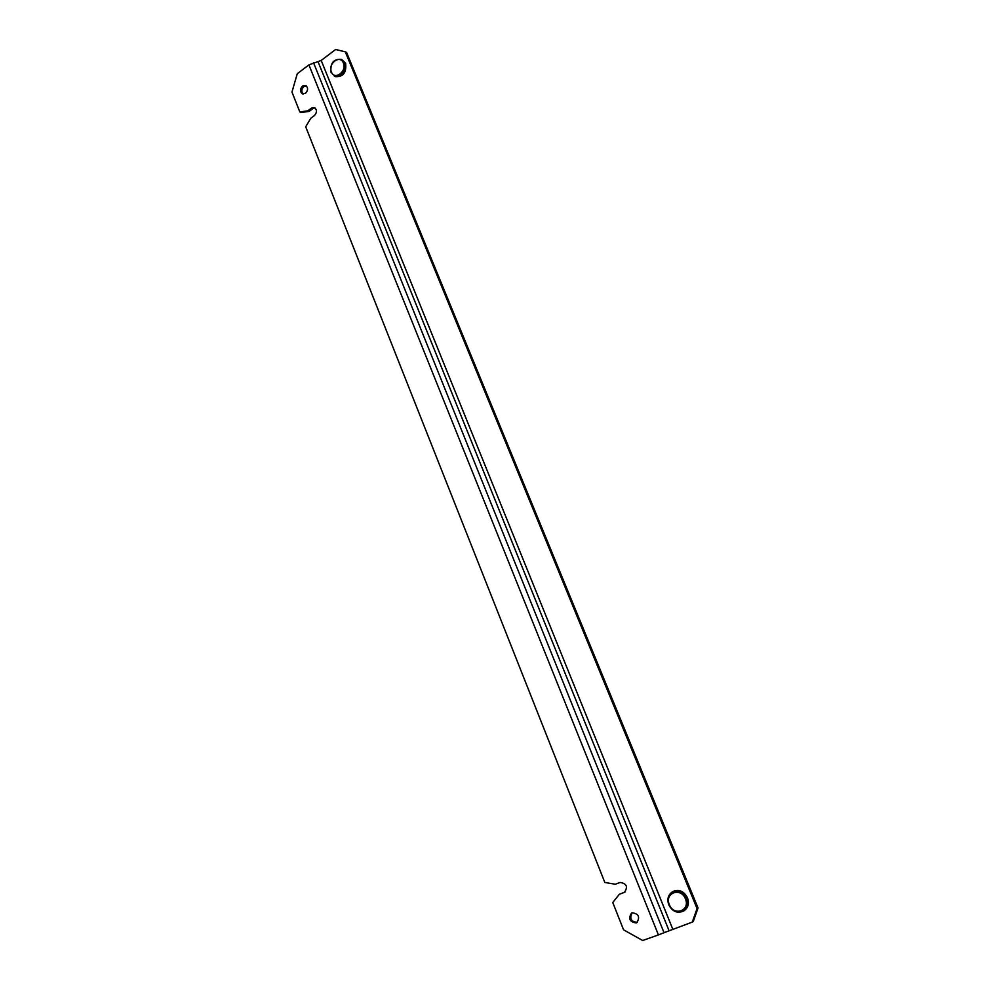 <?xml version="1.0" encoding="UTF-8"?>
<svg xmlns="http://www.w3.org/2000/svg" width="990" height="990" viewBox="0 0 990 990"><rect width="100%" height="100%" fill="white"/><g stroke="black" fill="none" stroke-linecap="round" stroke-linejoin="round"><path stroke-width="1.49" d="M684.189 910.652C688.26 907.669 689.362 903.387 687.493 897.819C683.929 891.198 679.165 889.057 673.212 891.371L672.408 891.829C678.373 889.503 683.137 891.656 686.701 898.277L686.726 898.338C688.57 903.907 687.456 908.164 683.385 911.134L684.189 910.652M335.424 76.663C343.245 77.059 346.636 72.592 345.609 63.236L341.525 59.351L344.582 62.778C345.572 72.121 342.169 76.589 334.373 76.181L335.424 76.663M346.611 52.482L698.037 907.954L693.272 921.492L692.282 922.111L697.059 908.56L345.312 51.839L346.611 52.482M313.558 62.791L664.03 932.704L658.424 934.919L308.917 64.87L321.193 60.452L335.622 49.5L345.312 51.839M697.059 908.56L698.037 907.954M664.03 932.704L692.282 922.111M658.424 934.919L642.671 940.5L623.576 929.833L612.761 902.521L619.332 894.292L624.492 892.324C628.118 886.743 626.633 883.451 620.037 882.461L615.322 884.243L604.828 882.461L305.712 126.794L310.773 118.256L314.375 115.595C317.109 112.501 317.147 109.853 314.511 107.638L311.417 108.158L315.154 108.021M619.332 894.292L625.012 892.015M312.753 108.714L309.152 111.387L307.816 110.818L299.834 111.957L301.183 112.514L309.152 111.387M637.312 922.309L637.238 922.346C631.026 921.653 629.318 918.46 632.103 912.78L631.558 913.04C628.068 918.633 629.603 921.938 636.174 922.952L636.805 922.668C640.221 917.025 638.661 913.733 632.127 912.78M303.113 94.05C301.195 91.625 301.467 89.137 303.905 86.551L306.331 85.845M308.917 64.87L297.272 73.73L291.963 92.058L299.834 111.957M307.816 110.818L311.417 108.158M302.569 85.969C299.883 89.038 299.834 91.674 302.408 93.852L305.502 93.332C308.199 90.276 308.261 87.652 305.7 85.449L302.569 85.969M685.427 898.895C690.612 910.676 673.732 916.641 669.351 904.674L669.327 904.625C664.191 892.955 680.91 886.842 685.402 898.833L685.427 898.895M668.894 904.823C672.532 911.518 677.358 913.621 683.385 911.134C677.247 913.646 672.371 911.555 668.782 904.835L668.757 904.773C666.901 899.106 668.126 894.799 672.408 891.829C668.188 894.737 667 899.031 668.844 904.699M343.394 63.026C347.131 71.416 334.533 80.759 331.378 71.985L331.365 71.948C327.653 63.62 340.152 54.227 343.369 62.989L343.394 63.026M331.242 72.728L331.068 72.53C330.017 63.162 333.506 58.769 341.525 59.351M321.193 60.452L672.717 929.053M318.099 61.838L668.993 930.526M624.913 892.077L624.047 892.522"/></g></svg>
